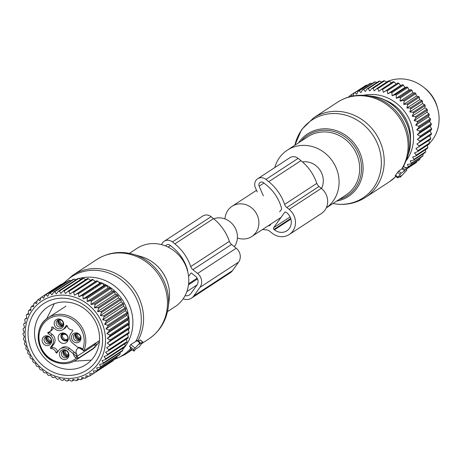 <?xml version="1.0" encoding="UTF-8"?>
<svg xmlns="http://www.w3.org/2000/svg" width="461" height="461" viewBox="0 0 461 461"><rect width="100%" height="100%" fill="white"/><g stroke="black" fill="none" stroke-linecap="round" stroke-linejoin="round"><path stroke-width="0.69" d="M213.697 218.785A18.042 16.492 56.8 0 1 217.488 217.926A18.042 16.492 56.8 0 1 234.764 227.238A18.042 16.492 56.8 0 1 234.338 246.698M129.408 253.337L136.992 248.381A34.817 31.832 56.8 0 1 185.374 264.971A34.817 31.832 56.8 0 1 175.082 306.674L167.499 311.63M131.12 348.891L129.587 346.211L133.736 349.565L133.961 351.196L135.845 349.012L139.28 346.77L142.806 341.981L139.257 344.258L139.862 342.938L133.736 349.565M65.001 282.195A46.832 42.815 56.8 0 1 136.71 299.051A46.832 42.815 56.8 0 1 135.597 341.601L130.768 344.569L129.587 346.211M135.597 341.601L137.516 340.408M138.409 341.128L140.288 340.074M79.782 339.855A3.797 3.475 56.8 0 1 76.082 338.691A3.797 3.475 56.8 0 1 75.206 334.807A3.797 3.475 56.8 0 1 75.788 333.741M67.721 356.658A3.797 3.475 56.8 0 1 65.393 356.48A3.797 3.475 56.8 0 1 63.727 350.55M50.462 342.73A3.797 3.475 56.8 0 1 46.763 341.566A3.797 3.475 56.8 0 1 45.887 337.688A3.797 3.475 56.8 0 1 46.469 336.622M62.523 325.927A3.797 3.475 56.8 0 1 60.195 325.748A3.797 3.475 56.8 0 1 58.53 319.819M64.794 333.384A5.382 4.921 56.8 0 1 68.188 337.855A5.382 4.921 56.8 0 1 66.125 342.707A5.382 4.921 56.8 0 1 61.567 343.024A5.382 4.921 56.8 0 1 58.172 338.547A5.382 4.921 56.8 0 1 60.235 333.701A5.382 4.921 56.8 0 1 64.794 333.384M73.593 335.862A3.797 3.475 56.8 0 1 74.901 334.144A3.797 3.475 56.8 0 1 79.108 334.536A3.797 3.475 56.8 0 1 80.37 338.789A3.797 3.475 56.8 0 1 79.056 340.506A3.797 3.475 56.8 0 1 74.855 340.109A3.797 3.475 56.8 0 1 73.593 335.862M66.061 350.729A3.797 3.475 56.8 0 1 68.453 353.887A3.797 3.475 56.8 0 1 67.001 357.31A3.797 3.475 56.8 0 1 63.779 357.529A3.797 3.475 56.8 0 1 61.388 354.371A3.797 3.475 56.8 0 1 62.84 350.948A3.797 3.475 56.8 0 1 66.061 350.729M51.05 341.67A3.797 3.475 56.8 0 1 49.742 343.382A3.797 3.475 56.8 0 1 45.535 342.99A3.797 3.475 56.8 0 1 44.273 338.737A3.797 3.475 56.8 0 1 45.587 337.026A3.797 3.475 56.8 0 1 49.788 337.417A3.797 3.475 56.8 0 1 51.05 341.67M60.864 319.997A3.797 3.475 56.8 0 1 63.255 323.155A3.797 3.475 56.8 0 1 61.803 326.578A3.797 3.475 56.8 0 1 58.582 326.803A3.797 3.475 56.8 0 1 56.19 323.645A3.797 3.475 56.8 0 1 57.642 320.216A3.797 3.475 56.8 0 1 60.864 319.997M78.595 347.853A4.748 4.339 -123.2 0 0 77.915 348.211A4.748 4.339 -123.2 0 0 76.566 354.013A4.748 4.339 -123.2 0 0 77.246 355.056A18.993 17.362 -123.2 0 0 74.417 352.285L72.809 353.333A18.993 17.362 -123.2 0 1 73.328 353.766L76.065 355.829A4.748 4.339 -123.2 0 0 76.768 356.52L75.656 357.753L76.29 358.26L78.618 358.013L95.202 347.179M50.664 335.464L52.272 334.415A6.961 6.368 -123.2 0 1 53.891 343.975L52.277 345.03A6.961 6.368 -123.2 0 0 50.664 335.464L48.059 333.361A0.634 0.576 -123.2 0 1 48.232 332.283A5.065 4.627 -123.2 0 0 49.696 331.678A5.065 4.627 -123.2 0 0 51.678 327.483A0.634 0.576 -123.2 0 1 52.612 327.016L55.216 329.119A6.961 6.368 -123.2 0 0 62.782 329.719L64.39 328.664A6.961 6.368 -123.2 0 0 65.952 327.172L67.041 325.65M49.696 331.678L51.304 330.623A5.065 4.627 -123.2 0 0 53.246 327.529M49.413 331.845A0.634 0.576 -123.2 0 0 49.667 332.312L48.059 333.361M52.272 334.415L49.667 332.312M53.891 343.975L52.07 346.511A0.634 0.576 -123.2 0 0 52.6 347.525L50.992 348.574A0.634 0.576 -123.2 0 1 50.456 347.565L52.07 346.511M57.706 351.806A0.634 0.576 -123.2 0 1 57.527 351.501A5.065 4.627 -123.2 0 0 52.6 347.525M67.923 349.392L69.53 348.337A6.961 6.368 -123.2 0 0 61.97 347.738L60.362 348.793A6.961 6.368 56.8 0 1 67.923 349.392L72.809 353.333M69.53 348.337L74.417 352.285M71.703 335.856A5.077 4.645 56.8 0 1 77.753 333.268A5.077 4.645 56.8 0 1 80.756 339.774A5.077 4.645 56.8 0 1 74.705 342.362A5.077 4.645 56.8 0 1 71.703 335.856M65.693 350.072A5.077 4.645 56.8 0 1 68.695 356.578A5.077 4.645 56.8 0 1 62.644 359.165A5.077 4.645 56.8 0 1 59.642 352.665A5.077 4.645 56.8 0 1 65.693 350.072M51.436 342.656A5.077 4.645 56.8 0 1 45.385 345.243A5.077 4.645 56.8 0 1 42.383 338.737A5.077 4.645 56.8 0 1 48.434 336.15A5.077 4.645 56.8 0 1 51.436 342.656M60.495 319.34A5.077 4.645 56.8 0 1 63.497 325.846A5.077 4.645 56.8 0 1 57.446 328.439A5.077 4.645 56.8 0 1 54.444 321.934A5.077 4.645 56.8 0 1 60.495 319.34M81.781 349.311A4.748 4.339 -123.2 0 0 81.067 348.856L77.892 347.398A6.016 5.497 56.8 0 1 82.139 348.723L83.735 350.884L99.495 340.593M62.782 329.719A6.961 6.368 -123.2 0 0 64.338 328.22L66.159 325.685A0.634 0.576 -123.2 0 1 67.225 325.956A5.065 4.627 -123.2 0 0 72.152 329.932A0.634 0.576 -123.2 0 1 72.682 330.946L70.861 333.482A6.961 6.368 -123.2 0 0 72.475 343.042L77.362 346.989A18.993 17.362 -123.2 0 0 77.892 347.398M52.277 345.03L50.456 347.565M57.527 351.501L55.919 352.55A5.065 4.627 -123.2 0 0 50.992 348.574M55.919 352.55A0.634 0.576 -123.2 0 0 56.98 352.826L58.801 350.285A6.961 6.368 56.8 0 1 60.362 348.793M81.885 349.392L83.735 350.884A25.32 23.148 56.8 0 0 69.594 316.298A25.32 23.148 56.8 0 0 48.151 317.779L65.969 306.133M80.024 339.515A4.748 4.414 59.1 0 1 75.598 334M80.289 339.002A4.212 3.919 59.1 0 1 76.18 333.66M80.531 338.046A3.481 3.239 59.1 0 1 77.246 333.666M62.765 325.593A4.748 4.414 59.1 0 1 58.34 320.078M63.03 325.08A4.212 3.919 59.1 0 1 58.922 319.732M63.272 324.118A3.481 3.239 59.1 0 1 59.988 319.738M50.704 342.396A4.748 4.414 59.1 0 1 46.279 336.882M50.969 341.883A4.212 3.919 59.1 0 1 46.861 336.536M51.211 340.921A3.481 3.239 59.1 0 1 47.927 336.547M67.963 356.318A4.748 4.414 59.1 0 1 63.537 350.809M68.228 355.806A4.212 3.919 59.1 0 1 64.119 350.464M68.47 354.849A3.481 3.239 59.1 0 1 65.185 350.469M65.37 333.672A4.748 4.258 -125 0 0 61.497 334.075A4.748 4.258 -125 0 0 61.261 334.254L61.688 334.594A4.212 3.78 -125 0 1 66.424 334.842A4.212 3.78 -125 0 1 67.946 339.642L68.119 339.78M61.688 334.594L62.742 334.749A3.481 3.123 -125 0 1 66.505 335.061A3.481 3.123 -125 0 1 67.813 338.847L67.946 339.642M67.848 340.379L67.969 340.31A4.748 4.414 59.1 0 1 67.848 340.379A4.748 4.414 59.1 0 1 62.546 339.705A4.748 4.414 59.1 0 1 61.227 334.306L61.284 334.271M68.101 339.849L67.905 339.694A4.212 3.919 59.1 0 1 63.082 339.509A4.212 3.919 59.1 0 1 61.653 334.646L61.227 334.306M67.905 339.694L67.715 338.979A3.481 3.239 59.1 0 1 62.644 334.888L61.653 334.646M62.644 334.888L63.422 334.421M74.083 379.824L72.227 381.034L73.063 379.351L75.956 380.671A46.209 42.251 -123.2 0 0 76.929 380.515L78.987 379.173M93.162 373.773L112.593 361.078A46.209 42.251 -123.2 0 0 113.118 360.692A46.209 42.251 -123.2 0 0 113.377 360.496L93.946 373.197A46.209 42.251 56.8 0 1 93.692 373.387A46.209 42.251 56.8 0 1 93.162 373.773L89.82 373.537L90.068 375.773A46.209 42.251 56.8 0 1 89.221 376.251L85.948 375.727L85.907 377.87A46.209 42.251 56.8 0 1 85.008 378.245L81.828 377.438L81.511 379.455A46.209 42.251 56.8 0 1 80.566 379.72L77.517 378.654L76.929 380.515M90.46 371.341A42.729 39.064 56.8 0 1 33.958 360.099A42.729 39.064 56.8 0 1 40.193 302.255A42.729 39.064 56.8 0 1 96.701 313.497A42.729 39.064 56.8 0 1 90.46 371.341M61.59 284.333L61.221 284.287A46.209 42.251 -123.2 0 0 60.662 284.644L41.231 297.345A46.209 42.251 56.8 0 0 40.971 297.512L39.969 300.693L38.004 299.696A46.209 42.251 56.8 0 0 37.255 300.324L36.546 303.545L34.563 302.848A46.209 42.251 56.8 0 0 33.895 303.563L33.48 306.796L31.515 306.409A46.209 42.251 56.8 0 0 30.927 307.199L30.806 310.403L28.893 310.322A46.209 42.251 56.8 0 0 28.398 311.181L28.559 314.333L26.721 314.552A46.209 42.251 56.8 0 0 26.329 315.468L26.767 318.528L25.038 319.041A46.209 42.251 56.8 0 0 24.744 320.003L25.441 322.942L23.851 323.731A46.209 42.251 56.8 0 0 23.672 324.734L24.612 327.523L23.188 328.578A46.209 42.251 56.8 0 0 23.113 329.603L24.277 332.208L23.05 333.51A46.209 42.251 56.8 0 0 23.09 334.548L24.45 336.945L23.436 338.478A46.209 42.251 56.8 0 0 23.586 339.515L25.125 341.682L24.352 343.41A46.209 42.251 56.8 0 0 24.606 344.436L26.294 346.349L25.776 348.257A46.209 42.251 56.8 0 0 26.133 349.254L27.942 350.902L27.689 352.953A46.209 42.251 56.8 0 0 28.156 353.91L30.051 355.275L30.08 357.448A46.209 42.251 56.8 0 0 30.639 358.353L32.593 359.424L32.91 361.678A46.209 42.251 56.8 0 0 33.555 362.525L35.537 363.297L36.148 365.596A46.209 42.251 56.8 0 0 36.874 366.374L38.851 366.841L39.755 369.157A46.209 42.251 56.8 0 0 40.556 369.855L42.487 370.016L43.691 372.315A46.209 42.251 56.8 0 0 44.55 372.926L46.411 372.782L47.898 375.035A46.209 42.251 56.8 0 0 48.808 375.548L50.572 375.11L52.335 377.282A46.209 42.251 56.8 0 0 53.286 377.692L54.911 376.965L56.939 379.028A46.209 42.251 56.8 0 0 57.919 379.328L59.388 378.337L61.665 380.25A46.209 42.251 56.8 0 0 62.661 380.434L63.941 379.196L66.447 380.936A46.209 42.251 56.8 0 0 67.45 381.011L68.516 379.536L71.23 381.074A46.209 42.251 56.8 0 0 72.227 381.034M69.15 379.899L67.45 381.011M64.24 379.403L62.661 380.434M59.411 378.354L57.919 379.328M25.39 322.729L23.851 323.731M26.68 317.963L25.038 319.041M28.507 313.382L26.721 314.552M30.858 309.037L28.893 310.322M33.711 304.975L31.515 306.409M37.053 301.223L34.563 302.848M40.873 297.823L38.004 299.696M66.246 282.241L65.301 282.051A46.209 42.251 -123.2 0 0 64.425 282.478L44.994 295.173A46.209 42.251 56.8 0 1 45.87 294.746L47.702 296.325L49.281 293.329A46.209 42.251 56.8 0 1 50.209 293.012L51.926 294.861L53.776 292.003A46.209 42.251 56.8 0 1 54.738 291.796L56.317 293.899L58.426 291.214A46.209 42.251 56.8 0 1 59.411 291.116L60.823 293.461L63.174 290.966A46.209 42.251 56.8 0 1 64.177 290.983L65.393 293.536L67.963 291.266A46.209 42.251 56.8 0 1 68.966 291.398L69.963 294.141L72.734 292.107A46.209 42.251 56.8 0 1 73.725 292.355L74.486 295.253L77.431 293.484A46.209 42.251 56.8 0 1 78.399 293.841L78.9 296.872L81.995 295.38A46.209 42.251 56.8 0 1 82.922 295.835L83.159 298.964L86.368 297.766A46.209 42.251 56.8 0 1 87.256 298.325L87.204 301.517L90.5 300.612A46.209 42.251 56.8 0 1 91.33 301.264L90.99 304.496L94.344 303.891A46.209 42.251 56.8 0 1 95.104 304.629L94.47 307.862L97.847 307.562A46.209 42.251 56.8 0 1 98.533 308.38L97.605 311.573L100.971 311.578A46.209 42.251 56.8 0 1 101.576 312.46L100.354 315.583L103.679 315.894A46.209 42.251 56.8 0 1 104.186 316.828L102.682 319.853L105.932 320.453A46.209 42.251 56.8 0 1 106.347 321.432L104.561 324.325L107.707 325.195A46.209 42.251 56.8 0 1 108.018 326.209L105.972 328.941L108.986 330.076A46.209 42.251 56.8 0 1 109.188 331.107L106.894 333.649L109.747 335.026A46.209 42.251 56.8 0 1 109.839 336.063L107.321 338.391L109.983 339.988A46.209 42.251 56.8 0 1 109.966 341.019L107.24 343.117L109.689 344.903A46.209 42.251 56.8 0 1 109.562 345.917L106.658 347.755L108.871 349.709A46.209 42.251 56.8 0 1 108.635 350.694L105.575 352.256L107.54 354.348A46.209 42.251 56.8 0 1 107.2 355.293L104.019 356.566L105.713 358.767A46.209 42.251 56.8 0 1 105.269 359.655L101.99 360.635L103.408 362.905A46.209 42.251 56.8 0 1 102.866 363.735L99.524 364.409L100.654 366.726A46.209 42.251 56.8 0 1 100.025 367.475L96.654 367.849L97.49 370.166A46.209 42.251 56.8 0 1 96.775 370.834L93.404 370.903L93.946 373.197M71.029 280.732L69.634 280.311A46.209 42.251 -123.2 0 0 68.712 280.634L49.281 293.329M75.904 279.792L74.169 279.101A46.209 42.251 -123.2 0 0 73.207 279.308L53.776 292.003M80.831 279.429L78.843 278.421A46.209 42.251 -123.2 0 0 77.857 278.519L58.426 291.214M86.219 279.931L83.608 278.288A46.209 42.251 -123.2 0 0 82.605 278.271L63.174 290.966M90.788 280.53L88.397 278.703A46.209 42.251 -123.2 0 0 87.394 278.571L67.963 291.266M109.562 345.917L128.994 333.222A46.209 42.251 -123.2 0 0 129.12 332.202L128.066 329.506L129.391 328.324A46.209 42.251 -123.2 0 0 129.408 327.293L128.146 324.786L129.27 323.368A46.209 42.251 -123.2 0 0 129.178 322.325L127.72 320.043L128.619 318.407A46.209 42.251 -123.2 0 0 128.417 317.375L126.798 315.336L127.449 313.515A46.209 42.251 -123.2 0 0 127.138 312.5L125.386 310.714L125.772 308.732A46.209 42.251 -123.2 0 0 125.363 307.752L123.508 306.248L123.617 304.133A46.209 42.251 -123.2 0 0 123.11 303.2L121.18 301.978L121.007 299.765A46.209 42.251 -123.2 0 0 120.402 298.884L118.431 297.962L117.964 295.68A46.209 42.251 -123.2 0 0 117.278 294.867L115.296 294.251L114.535 291.934A46.209 42.251 -123.2 0 0 113.775 291.196L111.816 290.885L110.761 288.569A46.209 42.251 -123.2 0 0 109.931 287.918L108.03 287.912L106.681 285.624A46.209 42.251 -123.2 0 0 105.8 285.065L103.984 285.359L102.354 283.14A46.209 42.251 -123.2 0 0 101.42 282.679L99.726 283.261L97.83 281.141A46.209 42.251 -123.2 0 0 96.862 280.789L95.312 281.648L93.157 279.654A46.209 42.251 -123.2 0 0 92.165 279.412L72.734 292.107M127.484 334.144L128.302 337.008L108.871 349.709M108.635 350.694L128.066 337.999A46.209 42.251 -123.2 0 0 128.302 337.008M126.406 338.651L126.971 341.653L107.54 354.348M107.2 355.293L126.631 342.598A46.209 42.251 -123.2 0 0 126.971 341.653M124.919 343.716L125.144 346.067L105.713 358.767M105.269 359.655L124.701 346.96A46.209 42.251 -123.2 0 0 125.144 346.067M122.828 348.182L122.839 350.21L103.408 362.905M102.866 363.735L122.298 351.04A46.209 42.251 -123.2 0 0 122.839 350.21M120.223 352.394L120.085 354.025L100.654 366.726M100.025 367.475L119.457 354.78A46.209 42.251 -123.2 0 0 120.085 354.025M117.123 356.301L116.921 357.471L97.49 370.166M96.775 370.834L116.207 358.139A46.209 42.251 -123.2 0 0 116.921 357.471M113.544 359.88L113.377 360.496M93.134 373.773L90.068 375.773M88.547 376.147L85.907 377.87M83.821 377.945L81.511 379.455M41.231 297.345A46.209 42.251 56.8 0 1 41.79 296.988L43.703 298.279L44.994 295.173M29.994 321.519A39.629 36.229 -123.2 0 0 53.441 372.292A39.629 36.229 -123.2 0 0 100.659 352.083A39.629 36.229 -123.2 0 0 77.218 301.31A39.629 36.229 -123.2 0 0 29.994 321.519M61.221 284.287L41.79 296.988M65.301 282.051L45.87 294.746M69.634 280.311L50.209 293.012M74.169 279.101L54.738 291.796M78.843 278.421L59.411 291.116M83.608 278.288L64.177 290.983M88.397 278.703L68.966 291.398M93.157 279.654L73.725 292.355M95.312 281.648L74.486 295.253M96.862 280.789L77.431 293.484M97.83 281.141L78.399 293.841M99.726 283.261L78.9 296.872M101.42 282.679L81.995 295.38M102.354 283.14L82.922 295.835M103.984 285.359L83.159 298.964M105.8 285.065L86.368 297.766M106.681 285.624L87.256 298.325M108.03 287.912L87.204 301.517M109.931 287.918L90.5 300.612M110.761 288.569L91.33 301.264M111.816 290.885L90.99 304.496M113.775 291.196L94.344 303.891M114.535 291.934L95.104 304.629M115.296 294.251L94.47 307.862M117.278 294.867L97.847 307.562M117.964 295.68L98.533 308.38M118.431 297.962L97.605 311.573M120.402 298.884L100.971 311.578M121.007 299.765L101.576 312.46M121.18 301.978L100.354 315.583M123.11 303.2L103.679 315.894M123.617 304.133L104.186 316.828M123.508 306.248L102.682 319.853M125.363 307.752L105.932 320.453M125.772 308.732L106.347 321.432M125.386 310.714L104.561 324.325M127.138 312.5L107.707 325.195M127.449 313.515L108.018 326.209M126.798 315.336L105.972 328.941M128.417 317.375L108.986 330.076M128.619 318.407L109.188 331.107M127.72 320.043L106.894 333.649M129.178 322.325L109.747 335.026M129.27 323.368L109.839 336.063M128.146 324.786L107.321 338.391M129.408 327.293L109.983 339.988M129.391 328.324L109.966 341.019M128.066 329.506L107.24 343.117M129.12 332.202L109.689 344.903M36.229 322.348A34.563 31.602 -123.2 0 0 47.696 361.032A34.563 31.602 -123.2 0 0 85.953 364.611A34.563 31.602 -123.2 0 0 97.865 349.006A34.563 31.602 -123.2 0 0 86.397 310.328A34.563 31.602 -123.2 0 0 48.14 306.744A34.563 31.602 -123.2 0 0 36.229 322.348M191.522 298.111A10.13 9.26 56.8 0 0 193.793 295.939L199.936 287.382A10.13 9.26 56.8 0 0 197.585 273.471L192.911 269.708L231.56 244.457L236.228 248.22A10.13 9.26 56.8 0 1 238.579 262.13L232.442 270.682A10.13 9.26 56.8 0 1 230.172 272.86L191.522 298.111A10.13 9.26 56.8 0 1 183.167 298.797M165.683 246.013A3.164 2.893 56.8 0 1 170.046 245.252L172.489 247.223A41.467 37.911 56.8 0 1 187.639 270.423A1.268 1.158 56.8 0 1 187.61 271.195M188.572 276.364L190.802 273.258A0.634 0.576 56.8 0 1 191.632 273.177L195.539 276.323A6.333 5.786 56.8 0 1 197.008 285.019L190.866 293.571A6.333 5.786 56.8 0 1 189.448 294.936A6.333 5.786 56.8 0 1 185.08 295.639M192.911 269.708A6.333 5.786 56.8 0 1 190.727 266.579L229.376 241.328A6.333 5.786 56.8 0 0 231.56 244.457M161.586 244.653A7.595 6.944 56.8 0 1 164.185 241.27A7.595 6.944 56.8 0 1 172.437 241.921L174.875 243.892A45.898 41.963 56.8 0 1 190.727 266.579M174.875 243.892L213.524 218.641A45.898 41.963 56.8 0 1 229.376 241.328M213.524 218.641L211.08 216.67A7.595 6.944 56.8 0 0 202.834 216.019L164.185 241.27M321.501 188.48A18.042 16.492 -123.2 0 0 319.94 170.005A18.042 16.492 -123.2 0 0 303.367 161.811A18.042 16.492 -123.2 0 0 302.479 161.92M237.392 237.928A18.042 16.492 -123.2 0 0 244.883 238.931A18.042 16.492 -123.2 0 0 251.787 236.516A18.042 16.492 -123.2 0 0 257.566 215.944A18.042 16.492 -123.2 0 0 238.959 203.895A18.042 16.492 -123.2 0 0 232.05 206.309A18.042 16.492 -123.2 0 0 224.98 218.929M326.307 207.836A34.817 31.832 -123.2 0 0 337.873 172.881A34.817 31.832 -123.2 0 0 309.925 145.999A34.817 31.832 -123.2 0 0 287.284 150.182A34.817 31.832 -123.2 0 0 274.773 167.585M397.67 177.894L395.158 175.871L395.561 175.197A47.477 43.409 -123.2 0 0 397.613 172.345L398.667 171.071L402.073 168.801L402.655 167.827L405.282 169.948L404.625 170.864L401.191 173.106L398.033 177.191L397.78 177.86L401.214 175.618L400.194 177.237L406.735 170.311L406.51 168.68L405.282 169.948M406.487 168.674L403.634 166.358L402.655 167.827M402.073 168.801L404.625 170.864M437.547 108.035A33.232 30.386 -123.2 0 0 431.64 95.266A33.232 30.386 -123.2 0 0 424.316 87.786M431.225 123.634L419.631 131.206L416.738 129.893L429.462 121.577L431.225 123.634A46.209 42.251 56.8 0 1 431.346 124.672L419.752 132.244L417.291 134.629L420 136.174A46.209 42.251 56.8 0 1 420.011 137.211L431.605 129.633L430.055 131.051L431.433 133.529A46.209 42.251 56.8 0 1 431.335 134.549L429.6 135.718L430.747 138.369A46.209 42.251 56.8 0 1 430.539 139.36L415.92 148.569L417.954 150.632A46.209 42.251 56.8 0 1 417.741 151.271A46.209 42.251 56.8 0 1 417.637 151.588L429.231 144.011A46.209 42.251 -123.2 0 0 429.335 143.699A46.209 42.251 56.8 0 0 429.543 143.054L417.954 150.632M429.462 121.577L430.568 119.722A46.209 42.251 -123.2 0 0 430.338 118.696L428.413 116.887L429.272 114.847A46.209 42.251 56.8 0 0 428.932 113.844L417.338 121.422A46.209 42.251 56.8 0 1 417.678 122.424L429.272 114.847M416.738 129.893L418.974 127.299L430.568 119.722M349.697 96.775L350.037 95.6A46.209 42.251 56.8 0 1 350.844 95.047L352.769 96.263L353.99 93.139A46.209 42.251 56.8 0 1 354.855 92.684L356.71 94.194L358.22 91.169A46.209 42.251 56.8 0 1 359.131 90.823L360.882 92.603L362.663 89.711A46.209 42.251 56.8 0 1 363.62 89.474L365.239 91.52L367.284 88.783A46.209 42.251 56.8 0 1 368.264 88.662L369.716 90.944L372.01 88.403A46.209 42.251 56.8 0 1 373.007 88.391L374.274 90.892L376.793 88.564A46.209 42.251 56.8 0 1 377.795 88.668L378.85 91.364L381.575 89.273A46.209 42.251 56.8 0 1 382.572 89.486L383.391 92.356L386.295 90.517A46.209 42.251 56.8 0 1 387.269 90.84L387.839 93.842L390.899 92.281A46.209 42.251 56.8 0 1 391.838 92.713L392.138 95.825L395.325 94.545A46.209 42.251 56.8 0 1 396.224 95.081L396.247 98.262L399.52 97.283A46.209 42.251 56.8 0 1 400.367 97.911L400.102 101.138L403.444 100.458A46.209 42.251 56.8 0 1 404.222 101.178L403.663 104.411L407.034 104.036A46.209 42.251 56.8 0 1 407.743 104.831L406.884 108.035L410.261 107.972A46.209 42.251 56.8 0 1 410.884 108.836L409.731 111.983L413.073 112.213A46.209 42.251 56.8 0 1 413.603 113.135L412.169 116.189L415.442 116.714A46.209 42.251 56.8 0 1 415.88 117.682L414.162 120.615L417.338 121.422M363.792 95.306A41.15 37.618 56.8 0 1 402.678 109.171A41.15 37.618 56.8 0 1 411.506 150.442A41.15 37.618 56.8 0 1 406.354 160.445M420.011 137.211L417.338 139.366L419.838 141.106A46.209 42.251 56.8 0 1 419.74 142.126L416.877 144.028L419.153 145.941A46.209 42.251 56.8 0 1 418.945 146.938M419.631 131.206A46.209 42.251 56.8 0 1 419.752 132.244M417.678 122.424L415.695 125.202L418.744 126.268A46.209 42.251 56.8 0 1 418.974 127.299M417.291 134.629L430.009 126.32L431.346 124.672M430.009 126.32L431.594 128.596A46.209 42.251 56.8 0 1 431.605 129.633M428.776 140.513L429.543 143.054M427.428 145.186L427.837 147.532L416.243 155.109A46.209 42.251 56.8 0 1 415.828 156.014L427.422 148.436A46.209 42.251 -123.2 0 0 427.837 147.532M425.555 149.658L425.653 151.75L414.059 159.327A46.209 42.251 56.8 0 1 413.54 160.169L425.134 152.591A46.209 42.251 -123.2 0 0 425.653 151.75M381.743 82.041L379.858 81.084L368.264 88.662M386.595 82.162L384.601 80.813L373.007 88.391M391.412 82.847L389.389 81.09L377.795 88.668M383.391 92.356L396.114 84.04L394.167 81.914L382.572 89.486M396.114 84.04L397.889 82.94A46.209 42.251 56.8 0 1 398.863 83.268L400.557 85.533L402.493 84.703A46.209 42.251 56.8 0 1 403.433 85.141L404.862 87.509L406.919 86.973A46.209 42.251 56.8 0 1 407.818 87.504L408.965 89.953L411.114 89.711A46.209 42.251 56.8 0 1 411.961 90.339L412.82 92.822L415.038 92.886A46.209 42.251 56.8 0 1 415.816 93.6L416.381 96.095L418.628 96.458A46.209 42.251 56.8 0 1 419.337 97.254L419.608 99.726L421.85 100.394A46.209 42.251 56.8 0 1 422.478 101.259L422.455 103.667L424.667 104.641A46.209 42.251 56.8 0 1 425.198 105.563L424.892 107.88L427.036 109.142A46.209 42.251 56.8 0 1 427.474 110.11L426.886 112.3L428.932 113.844M418.744 126.268L430.338 118.696M414.162 120.615L426.886 112.3M415.88 117.682L427.474 110.11M415.442 116.714L427.036 109.142M412.169 116.189L424.892 107.88M413.603 113.135L425.198 105.563M413.073 112.213L424.667 104.641M409.731 111.983L422.455 103.667M410.884 108.836L422.478 101.259M410.261 107.972L421.85 100.394M406.884 108.035L419.608 99.726M407.743 104.831L419.337 97.254M407.034 104.036L418.628 96.458M403.663 104.411L416.381 96.095M404.222 101.178L415.816 93.6M403.444 100.458L415.038 92.886M400.102 101.138L412.82 92.822M400.367 97.911L411.961 90.339M399.52 97.283L411.114 89.711M396.247 98.262L408.965 89.953M396.224 95.081L407.818 87.504M395.325 94.545L406.919 86.973M392.138 95.825L404.862 87.509M391.838 92.713L403.433 85.141M390.899 92.281L402.493 84.703M387.839 93.842L400.557 85.533M387.269 90.84L398.863 83.268M386.295 90.517L397.889 82.94M381.575 89.273L393.17 81.695A46.209 42.251 56.8 0 1 394.167 81.914M376.793 88.564L388.387 80.986A46.209 42.251 56.8 0 1 389.389 81.09M372.01 88.403L383.604 80.825A46.209 42.251 56.8 0 1 384.601 80.813M367.284 88.783L378.879 81.211A46.209 42.251 56.8 0 1 379.858 81.084M377.058 82.588L375.214 81.897L363.62 89.474M362.663 89.711L374.257 82.133A46.209 42.251 56.8 0 1 375.214 81.897M372.015 83.602L370.725 83.245L359.131 90.823M358.22 91.169L369.814 83.591A46.209 42.251 56.8 0 1 370.725 83.245M367.267 85.256L366.449 85.106L354.855 92.684M353.99 93.139L365.585 85.562A46.209 42.251 56.8 0 1 366.449 85.106M362.64 87.486L350.844 95.047M348.107 97.236L349.905 96.067M405.127 167.568L407.657 167.458L419.251 159.881A46.209 42.251 -123.2 0 0 419.942 159.189L408.348 166.767A46.209 42.251 56.8 0 1 407.657 167.458M413.54 160.169L410.215 160.924L411.414 163.229A46.209 42.251 56.8 0 1 410.809 164.001L407.438 164.444L408.348 166.767M415.828 156.014L412.572 157.068L414.059 159.327M417.637 151.588L414.479 152.937L416.243 155.109M383.483 99.501A37.981 34.725 56.8 0 1 410.423 140.726M419.153 145.941L430.747 138.369M416.877 144.028L429.6 135.718M419.74 142.126L431.335 134.549M419.838 141.106L431.433 133.529M417.338 139.366L430.055 131.051M420 136.174L431.594 128.596M415.695 125.202L428.413 116.887M411.414 163.229L423.008 155.651L423.129 153.686M410.809 164.001L422.403 156.423A46.209 42.251 -123.2 0 0 423.008 155.651M420.138 157.898L419.942 159.189M406.539 168.83L416.49 162.33L416.675 161.563M406.55 168.922L415.718 162.929A46.209 42.251 -123.2 0 0 416.49 162.33M406.562 169.026L412.739 164.877M388.692 81.015A37.981 34.725 56.8 0 1 427.359 90.592A37.981 34.725 56.8 0 1 437.241 130.561A37.981 34.725 56.8 0 1 429.439 143.383M427.756 144.973A37.981 34.725 56.8 0 1 427.451 145.238M386.422 81.983A37.981 34.725 56.8 0 1 387.805 81.372M262.649 229.422A45.944 42.009 -123.2 0 0 266.331 229.889A6.333 5.786 -123.2 0 1 269.76 231.289L272.065 233.151A15.824 14.47 -123.2 0 0 289.249 234.516A15.824 14.47 -123.2 0 0 289.122 209.386L286.817 207.519A6.333 5.786 -123.2 0 1 284.627 204.396A45.944 42.009 -123.2 0 0 268.763 181.697L265.928 179.41A7.595 6.944 -123.2 0 0 257.682 178.753A7.595 6.944 -123.2 0 0 255.359 187.69L257.221 191.96M289.249 234.516L321.455 213.472A15.824 14.47 -123.2 0 0 321.329 188.342L289.122 209.386M257.682 178.753L289.883 157.708A7.595 6.944 -123.2 0 1 298.134 158.365L300.97 160.653A45.944 42.009 -123.2 0 1 316.834 183.351A6.333 5.786 -123.2 0 0 319.018 186.48L321.329 188.342M273.967 229.428L274.456 229.82A11.392 10.419 -123.2 0 0 286.828 230.805A11.392 10.419 -123.2 0 0 286.736 212.711L286.246 212.319A1.268 1.158 -123.2 0 0 284.587 212.481L273.673 227.688A1.268 1.158 -123.2 0 0 273.967 229.428L290.718 218.485M268.354 225.694A41.513 37.958 -123.2 0 0 269.132 225.706A1.268 1.158 -123.2 0 0 270.019 225.262L270.907 224.023M263.358 195.879L259.14 186.186A3.164 2.893 -123.2 0 1 263.542 182.735L266.377 185.028A41.513 37.958 -123.2 0 1 281.573 208.372A1.268 1.158 -123.2 0 1 281.406 209.398L279.637 211.864M102.526 283.371A39.963 36.534 56.8 0 1 125.3 305.205A39.963 36.534 56.8 0 1 129.218 322.798M129.218 323.432A39.963 36.534 56.8 0 1 129.045 326.555M128.752 328.9A39.963 36.534 56.8 0 1 128.463 330.508M94.822 281.187A39.963 36.534 56.8 0 1 95.802 281.371M98.654 282.057A39.963 36.534 56.8 0 1 101.034 282.812M79.021 278.507A43.017 39.329 56.8 0 1 128.671 303.58A43.017 39.329 56.8 0 1 122.833 349.259M169.25 299.235C170.109 292.032 168.98 285.013 165.874 278.185C160.635 267.409 152.499 260.252 141.469 256.708A37.347 34.149 56.8 0 1 165.874 278.196A37.347 34.149 56.8 0 1 169.25 299.235L168.236 307.372A46.549 42.556 -123.2 0 0 164.018 281.152A46.549 42.556 -123.2 0 0 133.609 254.374C120.482 250.692 108.226 252.398 96.839 259.497A47.477 43.409 56.8 0 1 162.814 282.12A47.477 43.409 56.8 0 1 148.776 338.985C159.852 331.407 166.335 320.868 168.236 307.372M75.564 279.654A43.017 39.329 56.8 0 1 76.82 279.193M130.797 348.291A46.832 42.815 56.8 0 1 114.397 359.321M64.333 282.541L72.947 275.108A47.477 43.409 56.8 0 1 138.922 297.731A47.477 43.409 56.8 0 1 137.885 340.708M131.483 349.196A47.477 43.409 56.8 0 1 124.885 354.595L132.232 349.801M131.062 348.844L133.949 351.173M130.768 344.569L134.917 347.917M136.975 340.61L139.862 342.938M140.167 339.982L142.691 342.016M77.246 355.056L76.065 355.829M93.923 344.229A4.748 4.339 -123.2 0 0 94.591 344.88L76.768 356.52L78.618 358.013A25.32 23.148 56.8 0 1 75.852 360.174A25.32 23.148 56.8 0 1 54.404 361.655M66.488 325.472L66.159 325.685M64.338 328.22L65.952 327.172M52.502 326.947L51.678 327.483M76.29 358.26A24.058 21.995 56.8 0 1 54.352 360.802A24.058 21.995 56.8 0 1 40.124 329.978A24.058 21.995 56.8 0 1 68.787 317.71A24.058 21.995 56.8 0 1 82.773 349.231M75.656 357.753A6.016 5.497 56.8 0 1 73.328 353.766M80.312 348.608L81.776 349.426L82.139 348.723M96.205 346.182L94.591 344.88L95.704 343.647A3.481 3.181 56.8 0 1 95.335 343.307M54.219 361.574A25.32 23.148 56.8 0 1 38.424 340.5A25.32 23.148 56.8 0 1 48.151 317.779C32.374 326.907 36.275 354.901 54.283 361.683C61.976 364.789 69.167 364.288 75.852 360.174L93.669 348.528M95.704 343.647L97.294 344.932M197.585 273.471L236.228 248.22M168.104 247.096L170.437 245.569M188.618 283.769L197.147 278.196M190.802 273.258L191.125 273.045M172.437 241.921L211.08 216.67M193.793 295.939L232.442 270.682M199.936 287.382L238.579 262.13M186.866 291.583L197.083 284.904M188.497 284.812L197.515 278.922M326.29 207.876L345.986 195.009A34.817 31.832 -123.2 0 0 358.635 160.007A34.817 31.832 -123.2 0 0 330.537 132.532A34.817 31.832 -123.2 0 0 307.896 136.71L287.284 150.182M339.215 199.434A36.131 33.031 -123.2 0 0 361.297 164.116A36.131 33.031 -123.2 0 0 331.286 130.872A36.131 33.031 -123.2 0 0 301.125 141.135M408.596 153.438A43.017 39.329 -123.2 0 0 374.384 96.585A43.017 39.329 -123.2 0 0 371.111 96.067L374.407 96.585C398.932 100.648 416.64 130.071 408.596 153.438L407.196 157.979A46.832 42.815 -123.2 0 0 369.953 96.084A46.832 42.815 -123.2 0 0 366.391 95.525L371.111 96.067M336.668 201.094A37.347 34.149 -123.2 0 0 363.014 165.62A37.347 34.149 -123.2 0 0 331.822 129.437A37.347 34.149 -123.2 0 0 298.578 142.801M332.917 203.508C344.672 205.715 355.546 203.664 365.533 197.36A47.477 43.409 -123.2 0 0 382.78 149.635A47.477 43.409 -123.2 0 0 344.459 112.167A47.477 43.409 -123.2 0 0 313.589 117.866L301.575 129.656L294.873 145.227A46.549 42.556 56.8 0 1 342.373 114.357A46.549 42.556 56.8 0 1 381.109 167.47A46.549 42.556 56.8 0 1 332.969 203.514M395.947 176.505L389.424 181.749A47.477 43.409 -123.2 0 0 395.901 176.465M401.687 169.101A47.477 43.409 -123.2 0 0 368.351 96.556A47.477 43.409 -123.2 0 0 337.481 102.256C346.274 96.654 355.909 94.407 366.391 95.525M395.561 175.197L398.033 177.191M397.613 172.345L400.079 174.339M398.667 171.071L401.191 173.106M400.223 176.263L400.557 176.534M319.018 186.48L286.817 207.519M316.834 183.351L284.627 204.396M300.97 160.653L268.763 181.697M298.134 158.365L265.928 179.41M290.897 219.079L274.456 229.82M290.102 216.958L273.673 227.688M285.238 212.06L284.587 212.481M270.204 225.008L269.132 225.706M263.934 183.052L259.14 186.186M113.671 359.799L124.885 354.595M141.469 256.708L133.609 254.374M141.832 343.526L148.776 338.985M72.947 275.108L96.839 259.497M131.085 348.873L133.961 351.196M137.505 340.397L140.277 342.638M140.294 339.953L142.806 341.981M63.076 332.963L61.497 334.075M91.272 360.145L74.123 361.188M46.521 318.949L54.369 303.666M99.403 341.751L92.575 349.242L89.457 350.936M281.066 217.385L251.787 236.516M256.512 190.33L232.05 206.309M407.196 157.979L403.606 166.438M389.424 181.749L365.533 197.36M337.481 102.256L313.589 117.866M403.634 166.358L406.51 168.68M399.543 176.713L400.194 177.237"/></g></svg>
